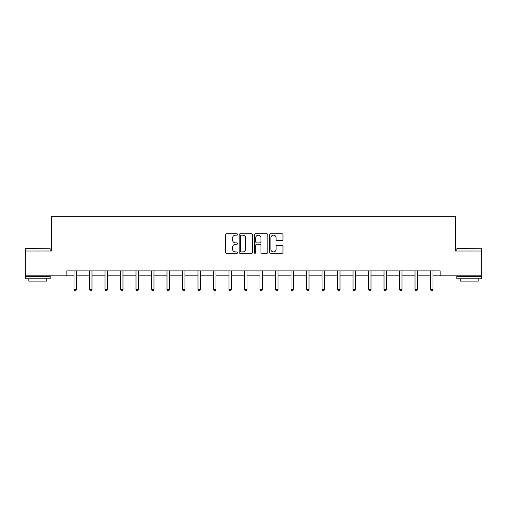 <?xml version="1.0" encoding="UTF-8"?>
<svg xmlns="http://www.w3.org/2000/svg" width="507" height="507" viewBox="0 0 507 507"><rect width="100%" height="100%" fill="white"/><g stroke="black" fill="none" stroke-linecap="round" stroke-linejoin="round"><path stroke-width="0.76" d="M237.599 234.481A0.684 0.684 0 0 0 236.921 233.797L226.553 233.797A0.976 0.976 0 0 0 225.577 234.773L225.577 252.334A0.976 0.976 0 0 0 226.553 253.31L236.921 253.31A0.684 0.684 0 0 0 237.599 252.625A0.684 0.684 0 0 0 236.921 251.941L235.578 251.941A3.118 3.118 0 0 1 232.46 248.823L232.46 247.359A3.118 3.118 0 0 1 235.578 244.235L236.921 244.235A0.684 0.684 0 0 0 237.599 243.55A0.684 0.684 0 0 0 236.921 242.872L235.578 242.872A3.118 3.118 0 0 1 232.46 239.748L232.46 238.284A3.118 3.118 0 0 1 235.578 235.166L236.921 235.166A0.684 0.684 0 0 0 237.599 234.481M282.006 240.673A0.976 0.976 0 0 0 282.982 239.703L282.982 234.773A0.976 0.976 0 0 0 282.006 233.797L270.497 233.797A0.976 0.976 0 0 0 269.521 234.773L269.521 252.334A0.976 0.976 0 0 0 270.497 253.31L282.006 253.31A0.976 0.976 0 0 0 282.982 252.334L282.982 246.383A0.976 0.976 0 0 0 282.006 245.407L277.082 245.407A0.976 0.976 0 0 0 276.106 246.383L276.106 249.33A2.611 2.611 0 0 1 273.495 251.941A2.611 2.611 0 0 1 270.884 249.33L270.884 237.777A2.611 2.611 0 0 1 273.495 235.166A2.611 2.611 0 0 1 276.106 237.777L276.106 239.703A0.976 0.976 0 0 0 277.082 240.673L282.006 240.673M66.835 275.846L25.35 275.846L25.35 251.003L51.334 251.003L51.334 216.229L455.666 216.229L455.666 251.003L481.65 251.003L481.65 275.846L440.165 275.846L440.165 270.877L66.835 270.877L66.835 275.846L73.99 275.846M252.644 234.773A0.976 0.976 0 0 0 251.668 233.797L240.16 233.797A0.976 0.976 0 0 0 239.184 234.773L239.184 252.334A0.976 0.976 0 0 0 240.16 253.31L251.668 253.31A0.976 0.976 0 0 0 252.644 252.334L252.644 234.773M255.332 233.797L266.84 233.797A0.976 0.976 0 0 1 267.816 234.773L267.816 252.334A0.976 0.976 0 0 1 266.84 253.31L261.91 253.31A0.976 0.976 0 0 1 260.94 252.334L260.94 245.211A0.976 0.976 0 0 0 259.964 244.235L256.694 244.235A0.976 0.976 0 0 0 255.718 245.211L255.718 252.625A0.684 0.684 0 0 1 255.034 253.31A0.684 0.684 0 0 1 254.356 252.625L254.356 234.773A0.976 0.976 0 0 1 255.332 233.797M76.475 275.846L89.492 275.846M91.976 275.846L104.993 275.846M107.478 275.846L120.495 275.846M122.979 275.846L135.996 275.846M138.481 275.846L151.498 275.846M153.982 275.846L166.999 275.846M169.484 275.846L182.501 275.846M184.985 275.846L198.003 275.846M200.487 275.846L213.504 275.846M215.988 275.846L229.006 275.846M231.49 275.846L244.507 275.846M246.991 275.846L260.009 275.846M262.493 275.846L275.51 275.846M277.994 275.846L291.012 275.846M293.496 275.846L306.513 275.846M308.997 275.846L322.015 275.846M324.499 275.846L337.516 275.846M340.001 275.846L353.018 275.846M355.502 275.846L368.519 275.846M371.004 275.846L384.021 275.846M386.505 275.846L399.522 275.846M402.007 275.846L415.024 275.846M417.508 275.846L430.525 275.846M433.01 275.846L440.165 275.846M241.237 235.166A0.684 0.684 0 0 0 240.552 235.85L240.552 251.257A0.684 0.684 0 0 0 241.237 251.941L242.65 251.941A3.118 3.118 0 0 0 245.768 248.823L245.768 238.284A3.118 3.118 0 0 0 242.65 235.166L241.237 235.166M260.94 237.821A2.611 2.611 0 0 0 258.329 235.216A2.611 2.611 0 0 0 255.718 237.821L255.718 241.896A0.976 0.976 0 0 0 256.694 242.872L259.964 242.872A0.976 0.976 0 0 0 260.94 241.896L260.94 237.821M76.608 270.877L76.544 271.023A0.995 0.995 0 0 0 76.475 271.397L76.475 289.484L73.99 289.484L73.99 271.397A0.995 0.995 0 0 0 73.921 271.023L73.857 270.877M76.475 289.484L75.727 290.771L74.738 290.771L73.99 289.484M25.648 248.519L50.193 248.817L25.648 248.519M37.772 278.831L25.35 278.831L25.35 276.347L50.193 276.347L50.193 278.831L37.772 278.831M46.714 278.831L46.714 281.112L28.829 281.112L28.829 278.831M457.105 248.519L481.65 248.817L457.105 248.519M469.228 278.831L456.807 278.831L456.807 276.347L481.65 276.347L481.65 278.831L469.228 278.831M478.171 278.831L478.171 281.112L460.286 281.112L460.286 278.831M92.109 270.877L92.046 271.023A0.995 0.995 0 0 0 91.976 271.397L91.976 289.484L89.492 289.484L89.492 271.397A0.995 0.995 0 0 0 89.422 271.023L89.359 270.877M91.976 289.484L91.228 290.771L90.24 290.771L89.492 289.484M107.611 270.877L107.547 271.023A0.995 0.995 0 0 0 107.478 271.397L107.478 289.484L104.993 289.484L104.993 271.397A0.995 0.995 0 0 0 104.924 271.023L104.86 270.877M107.478 289.484L106.73 290.771L105.741 290.771L104.993 289.484M123.112 270.877L123.049 271.023A0.995 0.995 0 0 0 122.979 271.397L122.979 289.484L120.495 289.484L120.495 271.397A0.995 0.995 0 0 0 120.425 271.023L120.362 270.877M122.979 289.484L122.231 290.771L121.243 290.771L120.495 289.484M138.614 270.877L138.55 271.023A0.995 0.995 0 0 0 138.481 271.397L138.481 289.484L135.996 289.484L135.996 271.397A0.995 0.995 0 0 0 135.927 271.023L135.863 270.877M138.481 289.484L137.733 290.771L136.744 290.771L135.996 289.484M154.115 270.877L154.052 271.023A0.995 0.995 0 0 0 153.982 271.397L153.982 289.484L151.498 289.484L151.498 271.397A0.995 0.995 0 0 0 151.428 271.023L151.365 270.877M153.982 289.484L153.234 290.771L152.246 290.771L151.498 289.484M169.617 270.877L169.553 271.023A0.995 0.995 0 0 0 169.484 271.397L169.484 289.484L166.999 289.484L166.999 271.397A0.995 0.995 0 0 0 166.93 271.023L166.866 270.877M169.484 289.484L168.736 290.771L167.747 290.771L166.999 289.484M185.118 270.877L185.055 271.023A0.995 0.995 0 0 0 184.985 271.397L184.985 289.484L182.501 289.484L182.501 271.397A0.995 0.995 0 0 0 182.431 271.023L182.368 270.877M184.985 289.484L184.237 290.771L183.249 290.771L182.501 289.484M200.62 270.877L200.557 271.023A0.995 0.995 0 0 0 200.487 271.397L200.487 289.484L198.003 289.484L198.003 271.397A0.995 0.995 0 0 0 197.933 271.023L197.869 270.877M200.487 289.484L199.739 290.771L198.75 290.771L198.003 289.484M216.121 270.877L216.058 271.023A0.995 0.995 0 0 0 215.988 271.397L215.988 289.484L213.504 289.484L213.504 271.397A0.995 0.995 0 0 0 213.434 271.023L213.371 270.877M215.988 289.484L215.241 290.771L214.252 290.771L213.504 289.484M231.623 270.877L231.56 271.023A0.995 0.995 0 0 0 231.49 271.397L231.49 289.484L229.006 289.484L229.006 271.397A0.995 0.995 0 0 0 228.936 271.023L228.872 270.877M231.49 289.484L230.742 290.771L229.753 290.771L229.006 289.484M247.124 270.877L247.061 271.023A0.995 0.995 0 0 0 246.991 271.397L246.991 289.484L244.507 289.484L244.507 271.397A0.995 0.995 0 0 0 244.437 271.023L244.374 270.877M246.991 289.484L246.244 290.771L245.255 290.771L244.507 289.484M262.626 270.877L262.563 271.023A0.995 0.995 0 0 0 262.493 271.397L262.493 289.484L260.009 289.484L260.009 271.397A0.995 0.995 0 0 0 259.939 271.023L259.876 270.877M262.493 289.484L261.745 290.771L260.756 290.771L260.009 289.484M278.128 270.877L278.064 271.023A0.995 0.995 0 0 0 277.994 271.397L277.994 289.484L275.51 289.484L275.51 271.397A0.995 0.995 0 0 0 275.44 271.023L275.377 270.877M277.994 289.484L277.247 290.771L276.258 290.771L275.51 289.484M293.629 270.877L293.566 271.023A0.995 0.995 0 0 0 293.496 271.397L293.496 289.484L291.012 289.484L291.012 271.397A0.995 0.995 0 0 0 290.942 271.023L290.879 270.877M293.496 289.484L292.748 290.771L291.759 290.771L291.012 289.484M309.131 270.877L309.067 271.023A0.995 0.995 0 0 0 308.997 271.397L308.997 289.484L306.513 289.484L306.513 271.397A0.995 0.995 0 0 0 306.443 271.023L306.38 270.877M308.997 289.484L308.25 290.771L307.261 290.771L306.513 289.484M324.632 270.877L324.569 271.023A0.995 0.995 0 0 0 324.499 271.397L324.499 289.484L322.015 289.484L322.015 271.397A0.995 0.995 0 0 0 321.945 271.023L321.882 270.877M324.499 289.484L323.751 290.771L322.763 290.771L322.015 289.484M340.134 270.877L340.07 271.023A0.995 0.995 0 0 0 340.001 271.397L340.001 289.484L337.516 289.484L337.516 271.397A0.995 0.995 0 0 0 337.447 271.023L337.383 270.877M340.001 289.484L339.253 290.771L338.264 290.771L337.516 289.484M355.635 270.877L355.572 271.023A0.995 0.995 0 0 0 355.502 271.397L355.502 289.484L353.018 289.484L353.018 271.397A0.995 0.995 0 0 0 352.948 271.023L352.885 270.877M355.502 289.484L354.754 290.771L353.766 290.771L353.018 289.484M371.137 270.877L371.073 271.023A0.995 0.995 0 0 0 371.004 271.397L371.004 289.484L368.519 289.484L368.519 271.397A0.995 0.995 0 0 0 368.45 271.023L368.386 270.877M371.004 289.484L370.256 290.771L369.267 290.771L368.519 289.484M386.638 270.877L386.575 271.023A0.995 0.995 0 0 0 386.505 271.397L386.505 289.484L384.021 289.484L384.021 271.397A0.995 0.995 0 0 0 383.951 271.023L383.888 270.877M386.505 289.484L385.757 290.771L384.769 290.771L384.021 289.484M402.14 270.877L402.076 271.023A0.995 0.995 0 0 0 402.007 271.397L402.007 289.484L399.522 289.484L399.522 271.397A0.995 0.995 0 0 0 399.453 271.023L399.389 270.877M402.007 289.484L401.259 290.771L400.27 290.771L399.522 289.484M417.641 270.877L417.578 271.023A0.995 0.995 0 0 0 417.508 271.397L417.508 289.484L415.024 289.484L415.024 271.397A0.995 0.995 0 0 0 414.954 271.023L414.891 270.877M417.508 289.484L416.76 290.771L415.772 290.771L415.024 289.484M433.143 270.877L433.079 271.023A0.995 0.995 0 0 0 433.01 271.397L433.01 289.484L430.525 289.484L430.525 271.397A0.995 0.995 0 0 0 430.456 271.023L430.392 270.877M433.01 289.484L432.262 290.771L431.273 290.771L430.525 289.484M25.35 251.003L25.35 248.817M31.016 276.347L31.016 275.846M44.527 276.347L44.527 275.846M50.193 251.003L50.193 248.817M456.807 251.003L456.807 248.817M462.473 276.347L462.473 275.846M475.984 276.347L475.984 275.846M481.65 251.003L481.65 248.817"/></g></svg>
